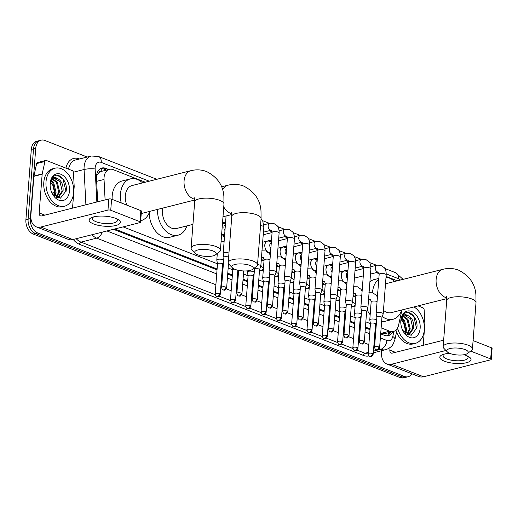 <?xml version="1.0" encoding="UTF-8"?>
<svg xmlns="http://www.w3.org/2000/svg" width="518" height="518" viewBox="0 0 518 518"><rect width="100%" height="100%" fill="white"/><g stroke="black" fill="none" stroke-linecap="round" stroke-linejoin="round"><path stroke-width="0.78" d="M263.319 269.865A6.268 4.299 -104.2 0 1 261.771 270.797A6.268 4.299 -104.2 0 1 259.492 270.513M278.613 275.848A6.268 4.299 -104.2 0 1 277.072 276.78A6.268 4.299 -104.2 0 1 274.786 276.495A5.879 4.027 75.8 0 0 276.424 276.541A5.879 4.027 75.8 0 0 278.095 275.408L278.71 274.611M293.913 281.831A6.268 4.299 -104.2 0 1 292.366 282.77A6.268 4.299 -104.2 0 1 290.086 282.485A5.879 4.027 75.8 0 0 291.718 282.53A5.879 4.027 75.8 0 0 293.389 281.391L294.01 280.601M309.207 287.82A6.268 4.299 -104.2 0 1 307.666 288.753A6.268 4.299 -104.2 0 1 305.38 288.468A5.879 4.027 75.8 0 0 307.019 288.513A5.879 4.027 75.8 0 0 308.689 287.373L309.304 286.584M324.508 293.803A6.268 4.299 -104.2 0 1 322.96 294.736A6.268 4.299 -104.2 0 1 320.681 294.451M339.802 299.786A6.268 4.299 -104.2 0 1 338.26 300.725A6.268 4.299 -104.2 0 1 335.975 300.44M355.102 305.775A6.268 4.299 -104.2 0 1 353.554 306.708A6.268 4.299 -104.2 0 1 351.275 306.423M224.598 235.301A6.669 4.571 -104.2 0 1 222.96 234.971L224.501 234.576A5.879 4.027 75.8 0 0 224.657 234.531M270.487 253.257A6.669 4.571 -104.2 0 1 268.848 252.92L270.39 252.531A5.879 4.027 75.8 0 0 270.545 252.486M266.867 251.392A6.669 4.571 -104.2 0 1 264.808 244.859A6.669 4.571 -104.2 0 1 266.129 241.336M285.787 259.24A6.669 4.571 -104.2 0 1 284.149 258.909L285.69 258.514A5.879 4.027 75.8 0 0 285.845 258.476M282.168 257.375A6.669 4.571 -104.2 0 1 280.102 250.841A6.669 4.571 -104.2 0 1 281.423 247.326M301.081 265.222A6.669 4.571 -104.2 0 1 299.443 264.892L300.984 264.504A5.879 4.027 75.8 0 0 301.139 264.458M297.461 263.364A6.669 4.571 -104.2 0 1 295.402 256.824A6.669 4.571 -104.2 0 1 296.723 253.308M316.375 271.212A6.669 4.571 -104.2 0 1 314.743 270.875L316.284 270.487A5.879 4.027 75.8 0 0 316.44 270.441M312.762 269.347A6.669 4.571 -104.2 0 1 310.696 262.814A6.669 4.571 -104.2 0 1 312.017 259.291M331.675 277.195A6.669 4.571 -104.2 0 1 330.037 276.865L331.578 276.47A5.879 4.027 75.8 0 0 331.734 276.431M328.056 275.33A6.669 4.571 -104.2 0 1 325.99 268.797A6.669 4.571 -104.2 0 1 327.318 265.274M346.969 283.178A6.669 4.571 -104.2 0 1 345.338 282.847L346.879 282.459A5.879 4.027 75.8 0 0 347.034 282.414M343.356 281.319A6.669 4.571 -104.2 0 1 341.291 274.78A6.669 4.571 -104.2 0 1 342.612 271.264M101.8 171.29L101.729 171.257A3.917 2.687 75.8 0 0 99.016 172.526L96.555 175.518M99.016 172.526A11.752 8.061 -104.2 0 1 101.172 171.445L109.466 169.354A11.752 8.061 75.8 0 0 104.04 179.481L105.102 199.916M380.743 333.035L382.783 333.676L385.127 333.586L393.44 331.488A11.752 8.061 75.8 0 0 398.575 325.213L401.929 309.958M114.776 228.975L217.094 269.01M222.054 270.946L222.811 271.244M227.771 273.187L232.388 274.993M237.348 276.936L238.112 277.234M243.065 279.17L247.688 280.976M252.648 282.919L253.406 283.216M258.365 285.159L262.982 286.966M267.942 288.902L268.706 289.199M273.659 291.142L278.283 292.948M283.242 294.891L284 295.189M288.96 297.125L293.576 298.931M298.536 300.874L299.3 301.172M304.254 303.108L308.877 304.921M313.837 306.857L314.594 307.155M319.554 309.097L324.171 310.904M329.131 312.846L329.888 313.144M334.848 315.08L339.471 316.886M344.431 318.829L345.189 319.127M350.149 321.063L354.765 322.876M359.725 324.812L360.483 325.11M365.443 327.052L370.066 328.859M375.019 330.795L375.783 331.093M381.138 327.842L389.711 331.196A11.752 8.061 75.8 0 0 393.44 331.488M123.09 226.878L217.489 263.811M222.455 265.753L223.213 266.051M228.173 267.994L232.783 269.8L232.427 267.858M237.749 271.743L238.507 272.034M243.466 273.977L248.083 275.783A2.545 0.816 -175.6 0 0 248.09 275.848M253.043 277.726L253.807 278.024M258.767 279.96L263.377 281.766A2.545 0.816 -175.6 0 0 263.39 281.831M268.343 283.709L269.101 284.006M274.061 285.949L278.671 287.749A2.545 0.816 -175.6 0 0 278.684 287.814M283.637 289.691L284.401 289.989M289.361 291.932L293.971 293.738A2.545 0.816 -175.6 0 0 293.984 293.803M298.938 295.681L299.695 295.979M304.655 297.915L309.265 299.721A2.545 0.816 -175.6 0 0 309.278 299.786M314.232 301.664L314.996 301.962M319.956 303.904L324.566 305.704A2.545 0.816 -175.6 0 0 324.579 305.769M329.532 307.647L330.29 307.945M335.25 309.887L339.86 311.694L339.186 308.009A3.529 1.127 -175.6 0 1 339.18 307.912A3.529 1.127 -175.6 0 1 340.209 307.206A3.529 1.127 -175.6 0 1 345.182 307.556A3.529 1.127 -175.6 0 1 346.037 308.061M344.826 313.636L345.59 313.934M350.544 315.87L355.16 317.676A2.545 0.816 -175.6 0 0 355.173 317.741M360.127 319.619L360.884 319.917M365.844 321.859L370.454 323.659A2.545 0.816 -175.6 0 0 370.467 323.724M375.42 325.602L376.185 325.9M145.293 182.206L113.196 169.645A11.752 8.061 75.8 0 0 109.466 169.354M397.332 280.814L386.078 276.411M379.182 273.711L376.327 272.597M363.889 267.728L361.033 266.608M348.588 261.745L345.733 260.625M333.294 255.756L330.439 254.642M317.994 249.773L315.138 248.653M302.7 243.79L299.844 242.67M287.399 237.801L284.55 236.687M272.105 231.818L269.25 230.704M353.134 295.033A6.268 4.299 -104.2 0 1 354.603 296.341M337.833 289.05A6.268 4.299 -104.2 0 1 339.309 290.358M322.539 283.068A6.268 4.299 -104.2 0 1 324.009 284.369M307.239 277.078A6.268 4.299 -104.2 0 1 308.715 278.386M291.945 271.095A6.268 4.299 -104.2 0 1 293.415 272.403M276.644 265.112A6.268 4.299 -104.2 0 1 278.121 266.42M261.35 259.123A6.268 4.299 -104.2 0 1 262.82 260.431M346.419 270.299A6.669 4.571 -104.2 0 1 347.895 271.192M331.125 264.316A6.669 4.571 -104.2 0 1 332.595 265.21M315.825 258.333A6.669 4.571 -104.2 0 1 317.301 259.22M300.531 252.344A6.669 4.571 -104.2 0 1 302 253.237M285.23 246.361A6.669 4.571 -104.2 0 1 286.707 247.254M269.936 240.378A6.669 4.571 -104.2 0 1 271.413 241.265M224.041 222.423A6.669 4.571 -104.2 0 1 225.518 223.31M411.946 373.828A11.752 8.061 -104.2 0 1 408.171 376.722A11.752 8.061 -104.2 0 1 404.435 376.431L37.749 232.964A11.752 8.061 -104.2 0 1 30.322 218.622L35.736 148.316L33.521 148.873A11.752 8.061 -104.2 0 1 38.928 140.721A11.752 8.061 -104.2 0 0 33.521 148.873L28.114 219.179L33.521 148.873L31.307 149.43A11.752 8.061 -104.2 0 1 36.713 141.278L41.136 140.164A11.752 8.061 -104.2 0 1 44.872 140.456L87.244 157.038M37.749 232.964L35.541 233.521A11.752 8.061 -104.2 0 1 28.114 219.179A11.752 8.061 -104.2 0 0 35.541 233.521L402.227 376.987L35.541 233.521L33.327 234.078A11.752 8.061 -104.2 0 1 25.9 219.736L31.307 149.43M408.171 376.722L405.957 377.279A11.752 8.061 -104.2 0 1 402.227 376.987A11.752 8.061 -104.2 0 0 405.957 377.279L403.749 377.836A11.752 8.061 -104.2 0 1 400.013 377.544L33.327 234.078M35.736 148.316A11.752 8.061 -104.2 0 1 41.136 140.164M108.748 169.535L105.627 168.311A11.752 8.061 75.8 0 0 101.897 168.02A11.752 8.061 75.8 0 0 96.471 178.147L97.695 201.787M380.678 333.864L384.537 335.373A11.752 8.061 75.8 0 0 388.267 335.664A11.752 8.061 75.8 0 0 392.631 331.695M113.455 229.312L217.029 269.833M221.989 271.775L222.746 272.073M227.706 274.016L232.329 275.822M237.283 277.758L238.047 278.056M243.007 279.998L247.623 281.805M252.583 283.747L253.341 284.045M258.301 285.981L262.924 287.788M267.877 289.73L268.641 290.028M273.601 291.971L278.218 293.777M283.178 295.713L283.935 296.011M288.895 297.954L293.518 299.76M298.472 301.703L299.236 302M304.189 303.936L308.812 305.743M313.772 307.686L314.53 307.983M319.489 309.919L324.106 311.732M329.066 313.668L329.83 313.966M334.783 315.909L339.407 317.715M344.366 319.658L345.124 319.949M350.084 321.892L354.7 323.698M359.66 325.641L360.424 325.939M365.378 327.875L370.001 329.688M374.961 331.624L375.718 331.921M100.822 168.415A11.752 8.061 -104.2 0 1 103.419 168.868L106.54 170.092M390.423 332.252A11.752 8.061 -104.2 0 1 387.134 335.832M413.979 306.915A19.587 13.436 -104.2 0 1 424.3 329.791A19.587 13.436 -104.2 0 1 415.287 343.382A19.587 13.436 -104.2 0 1 397.559 328.024M402.732 330.426L411.104 335.386L416.848 327.939C418.408 318.978 410.23 309.563 404.856 313.235C402.875 314.53 401.592 316.679 401.016 319.677C402.337 314.847 404.785 313.558 408.359 315.805A9.797 6.715 -104.2 0 0 405.335 315.591A9.797 6.715 -104.2 0 0 400.828 322.384A9.797 6.715 -104.2 0 0 400.815 322.513M420.156 328.172A13.714 9.402 -104.2 0 1 413.325 337.794A13.714 9.402 -104.2 0 1 403.023 331.008A13.714 9.402 -104.2 0 1 400.777 322.112A13.714 9.402 -104.2 0 1 400.828 320.61A13.714 9.402 -104.2 0 1 411.493 311.441A13.714 9.402 -104.2 0 1 420.156 328.172M408.178 335.055L412.872 328.231L410.619 318.725L405.005 315.689M407.906 335.094L409.097 334.822L413.746 328.011C414.057 322.105 412.263 318.033 408.359 315.805M406.824 334.602L409.362 329.118L407.109 319.612L403.302 316.679M407.213 334.803L410.237 328.898L407.99 319.386L403.71 316.349M404.927 333.216L405.847 330.005L403.6 320.493L401.826 318.622M405.445 333.663L406.727 329.785L404.474 320.273L402.169 318.02M401.12 319.166L403.438 322.306L405.277 329.694L404.895 333.184M403.25 321.956A13.714 9.402 -104.2 0 1 405.277 330.05M415.287 343.382L413.079 343.939A19.587 13.436 -104.2 0 1 396.542 332.122M416.705 328.788L413.714 316.394L408.32 312.581M463.869 354.752A15.669 5.018 4.4 0 1 466.478 355.607A15.669 5.018 4.4 0 1 468.311 356.449A15.669 5.018 4.4 0 1 465.404 362.956A15.669 5.018 4.4 0 1 444.36 361.188A15.669 5.018 4.4 0 1 442.981 354.5A15.669 5.018 4.4 0 1 449.63 353.328M444.496 354.047A12.536 4.014 -175.6 0 0 443.052 355.73A12.536 4.014 -175.6 0 0 446.704 358.922A12.536 4.014 -175.6 0 0 460.191 360.748A12.536 4.014 -175.6 0 0 468.052 357.653A12.536 4.014 -175.6 0 0 466.88 355.769M418.032 305.892L422.902 307.796A1.962 1.34 75.8 0 1 424.145 309.855L424.857 323.646A1.962 1.34 75.8 0 1 424.857 323.977L423.212 345.338M381.675 350.699L381.552 352.227A15.669 10.243 -68.6 0 0 386.901 364.031A15.669 10.243 -68.6 0 0 391.472 364.238L445.946 350.479M386.901 364.031L418.933 376.56A15.669 10.243 -68.6 0 0 423.504 376.767L490.675 359.809A1.962 0.628 -175.6 0 0 491.245 359.414A1.962 0.628 -175.6 0 0 490.675 358.916L491.53 347.818A1.962 0.628 4.4 0 1 492.1 348.316L491.245 359.414M470.655 351.087L490.675 358.916M473.089 340.604L491.53 347.818M443.654 340.177L392.327 353.134A3.917 2.558 111.4 0 1 391.187 353.082A3.917 2.558 111.4 0 1 389.847 350.136L390.048 347.565M46.018 181.786A19.587 13.436 -104.2 0 1 55.025 168.201A19.587 13.436 -104.2 0 1 73.627 192.592A19.587 13.436 -104.2 0 1 64.62 206.183A19.587 13.436 -104.2 0 1 46.018 181.786M64.62 206.183L62.406 206.74A19.587 13.436 -104.2 0 1 43.803 182.349A19.587 13.436 -104.2 0 1 52.817 168.758L55.025 168.201M52.059 193.227L60.431 198.18L66.174 190.741C67.735 181.779 59.564 172.364 54.183 176.036C52.201 177.331 50.919 179.481 50.35 182.478C51.664 177.648 54.112 176.353 57.686 178.606A9.797 6.715 -104.2 0 0 54.662 178.393A9.797 6.715 -104.2 0 0 50.155 185.185A9.797 6.715 -104.2 0 0 50.149 185.314M69.49 190.974A13.714 9.402 -104.2 0 1 62.652 200.595A13.714 9.402 -104.2 0 1 52.357 193.81A13.714 9.402 -104.2 0 1 50.11 184.913A13.714 9.402 -104.2 0 1 50.155 183.411A13.714 9.402 -104.2 0 1 60.82 174.236A13.714 9.402 -104.2 0 1 69.49 190.974M57.504 197.857L62.199 191.032L59.952 181.527L54.338 178.49M57.239 197.895L58.424 197.623L63.079 190.812C63.39 184.907 61.59 180.834 57.686 178.606M56.151 197.403L58.689 191.919L56.436 182.407L52.635 179.481M56.546 197.604L59.564 191.699L57.317 182.187L53.043 179.15M54.254 196.011L55.18 192.806L52.927 183.294L51.159 181.423M54.772 196.464L56.054 192.586L53.807 183.074L51.502 180.821M50.447 181.967L52.765 185.107L54.604 192.495L54.222 195.985M52.577 184.758A13.714 9.402 -104.2 0 1 54.604 192.851M66.032 191.589L63.041 179.196L57.647 175.382M465.119 349.605A10.774 3.451 -175.6 0 0 451.877 348.187A10.774 3.451 -175.6 0 0 447.319 351.903A10.774 3.451 -175.6 0 0 449.915 353.444A10.774 3.451 -175.6 0 0 467.534 353.464A10.774 3.451 -175.6 0 0 465.119 349.605M447.319 351.903L443.894 348.349A14.692 4.701 4.4 0 1 443.155 346.697A14.692 4.701 4.4 0 1 452.363 343.065A14.692 4.701 4.4 0 1 468.168 345.202A14.692 4.701 4.4 0 1 472.448 348.951A14.692 4.701 4.4 0 1 471.464 350.466L467.534 353.464M377.855 291.362A14.692 10.075 75.8 0 0 377.363 294.341A14.692 10.075 75.8 0 0 377.344 297.002M372.507 292.735A21.549 14.776 -104.2 0 1 372.526 292.45A21.549 14.776 -104.2 0 1 378.787 279.241M386.014 277.247A21.549 14.776 -104.2 0 1 394.599 281.507M369.91 281.798A21.549 14.776 -104.2 0 1 374.145 279.597L378.852 278.412M383.469 310.314A14.692 10.075 75.8 0 0 391.31 312.639L446.743 298.64M401.793 309.991A21.549 14.776 -104.2 0 1 392.994 319.282A21.549 14.776 -104.2 0 1 382.29 316.524M392.994 319.282L384.699 321.38A21.549 14.776 -104.2 0 1 381.617 321.672M370.169 314.756A21.549 14.776 -104.2 0 1 367.204 309.932M250.188 265.514A10.774 3.451 -175.6 0 0 236.946 264.096A10.774 3.451 -175.6 0 0 232.388 267.812A10.774 3.451 -175.6 0 0 234.984 269.354A10.774 3.451 -175.6 0 0 252.603 269.373A10.774 3.451 -175.6 0 0 250.188 265.514M232.388 267.812L228.962 264.258A14.692 4.701 4.4 0 1 228.224 262.607A14.692 4.701 4.4 0 1 237.432 258.974A14.692 4.701 4.4 0 1 253.237 261.111A14.692 4.701 4.4 0 1 257.517 264.86A14.692 4.701 4.4 0 1 256.533 266.375L252.603 269.373M162.73 208.1A14.692 10.075 75.8 0 0 162.432 210.25A14.692 10.075 75.8 0 0 176.379 228.548L192.936 224.365M186.862 225.9A21.549 14.776 -104.2 0 1 178.062 235.191A21.549 14.776 -104.2 0 1 157.537 209.414M178.062 235.191L169.768 237.289A21.549 14.776 -104.2 0 1 149.223 212.781M213.079 250.99A10.774 3.451 -175.6 0 0 199.838 249.579A10.774 3.451 -175.6 0 0 195.28 253.296A10.774 3.451 -175.6 0 0 197.876 254.83A10.774 3.451 -175.6 0 0 215.494 254.85A10.774 3.451 -175.6 0 0 213.079 250.99M195.28 253.296L191.854 249.734A14.692 4.701 4.4 0 1 191.116 248.083A14.692 4.701 4.4 0 1 200.324 244.457A14.692 4.701 4.4 0 1 216.129 246.594A14.692 4.701 4.4 0 1 220.409 250.336A14.692 4.701 4.4 0 1 219.425 251.858L215.494 254.85M194.224 197.682L194.671 201.832A14.692 4.701 -175.6 0 1 203.885 198.206A14.692 4.701 -175.6 0 1 219.684 200.343A14.692 4.701 -175.6 0 1 223.964 204.086L223.886 196.529C223.213 185.509 217.469 177.188 206.65 171.575C201.502 169.632 196.238 169.341 190.844 170.7L132.077 185.541A14.692 10.075 75.8 0 0 125.317 195.733A14.692 10.075 75.8 0 0 126.858 205.141M121.238 202.939A21.549 14.776 -104.2 0 1 120.487 193.842A21.549 14.776 -104.2 0 1 130.4 178.891A21.549 14.776 -104.2 0 1 142.56 182.893M112.147 199.385A21.549 14.776 -104.2 0 1 112.192 195.934A21.549 14.776 -104.2 0 1 122.106 180.989L130.4 178.891M149.754 211.383A21.549 14.776 -104.2 0 1 140.948 220.674A21.549 14.776 -104.2 0 1 140.689 220.733L140.948 220.674M347.824 272.067L346.011 271.27A5.879 4.027 75.8 0 0 343.997 271.063A5.879 4.027 75.8 0 0 341.297 275.142A5.879 4.027 75.8 0 0 341.271 275.835M347.792 272.533A3.529 2.415 75.8 0 0 346.27 274.948A3.529 2.415 75.8 0 0 347.338 278.38M381.934 317.54L383.178 313.979A3.529 1.127 -175.6 0 0 383.197 313.882A3.529 1.127 -175.6 0 0 382.167 312.982A3.529 1.127 -175.6 0 0 377.195 312.639A3.529 1.127 -175.6 0 0 376.165 313.345A3.529 1.127 -175.6 0 0 376.172 313.435L376.858 317.152M381.921 317.579A2.545 0.816 -175.6 0 0 381.934 317.508A2.545 0.816 -175.6 0 0 381.196 316.861A2.545 0.816 -175.6 0 0 377.603 316.608A2.545 0.816 -175.6 0 0 376.858 317.12A2.545 0.816 -175.6 0 0 376.864 317.184M342.21 279.545A5.879 4.027 75.8 0 0 343.758 281.546M344.515 282.077A5.879 4.027 75.8 0 0 346.879 282.459M332.53 266.084L330.711 265.287A5.879 4.027 75.8 0 0 328.703 265.08A5.879 4.027 75.8 0 0 325.997 269.153A5.879 4.027 75.8 0 0 325.977 269.852M332.491 266.55A3.529 2.415 75.8 0 0 330.97 268.965A3.529 2.415 75.8 0 0 332.044 272.397M366.634 311.558L367.877 307.99A3.529 1.127 -175.6 0 0 367.897 307.899A3.529 1.127 -175.6 0 0 366.873 306.999A3.529 1.127 -175.6 0 0 361.901 306.656A3.529 1.127 -175.6 0 0 360.871 307.355A3.529 1.127 -175.6 0 0 360.871 307.452L361.558 311.169M366.621 311.59A2.545 0.816 -175.6 0 0 366.64 311.525A2.545 0.816 -175.6 0 0 365.896 310.871A2.545 0.816 -175.6 0 0 362.302 310.625A2.545 0.816 -175.6 0 0 361.564 311.13A2.545 0.816 -175.6 0 0 361.564 311.201M326.916 273.562A5.879 4.027 75.8 0 0 328.464 275.557M329.215 276.088A5.879 4.027 75.8 0 0 331.578 276.47M317.236 260.101L315.417 259.298A5.879 4.027 75.8 0 0 313.403 259.091A5.879 4.027 75.8 0 0 310.703 263.17A5.879 4.027 75.8 0 0 310.683 263.869M317.197 260.56A3.529 2.415 75.8 0 0 315.676 262.982A3.529 2.415 75.8 0 0 316.744 266.414M351.34 305.575L352.583 302.007A3.529 1.127 -175.6 0 0 352.603 301.916A3.529 1.127 -175.6 0 0 351.573 301.016A3.529 1.127 -175.6 0 0 346.6 300.673A3.529 1.127 -175.6 0 0 345.571 301.372A3.529 1.127 -175.6 0 0 345.577 301.47L346.264 305.18M351.327 305.607A2.545 0.816 -175.6 0 0 351.34 305.536A2.545 0.816 -175.6 0 0 350.602 304.888A2.545 0.816 -175.6 0 0 347.008 304.642A2.545 0.816 -175.6 0 0 346.264 305.147A2.545 0.816 -175.6 0 0 346.27 305.219M311.616 267.579A5.879 4.027 75.8 0 0 313.163 269.574M313.921 270.105A5.879 4.027 75.8 0 0 316.284 270.487M301.936 254.111L300.116 253.315A5.879 4.027 75.8 0 0 298.109 253.108A5.879 4.027 75.8 0 0 295.402 257.187A5.879 4.027 75.8 0 0 295.383 257.88M301.903 254.578A3.529 2.415 75.8 0 0 300.375 256.993A3.529 2.415 75.8 0 0 301.45 260.431M336.04 299.585L337.283 296.024A3.529 1.127 -175.6 0 0 337.309 295.927A3.529 1.127 -175.6 0 0 336.279 295.027A3.529 1.127 -175.6 0 0 331.306 294.684A3.529 1.127 -175.6 0 0 330.277 295.389A3.529 1.127 -175.6 0 0 330.283 295.487L330.963 299.197M336.033 299.624A2.545 0.816 -175.6 0 0 336.046 299.553A2.545 0.816 -175.6 0 0 335.301 298.905A2.545 0.816 -175.6 0 0 331.708 298.653A2.545 0.816 -175.6 0 0 330.97 299.164A2.545 0.816 -175.6 0 0 330.97 299.229M296.322 261.596A5.879 4.027 75.8 0 0 297.869 263.591M298.621 264.122A5.879 4.027 75.8 0 0 300.984 264.504M286.642 248.128L284.822 247.332A5.879 4.027 75.8 0 0 282.809 247.125A5.879 4.027 75.8 0 0 280.108 251.198A5.879 4.027 75.8 0 0 280.089 251.897M286.603 248.595A3.529 2.415 75.8 0 0 285.081 251.01A3.529 2.415 75.8 0 0 286.156 254.442M320.746 293.602L321.989 290.035A3.529 1.127 -175.6 0 0 322.008 289.944A3.529 1.127 -175.6 0 0 320.979 289.044A3.529 1.127 -175.6 0 0 316.006 288.701A3.529 1.127 -175.6 0 0 314.976 289.4A3.529 1.127 -175.6 0 0 314.983 289.497L315.669 293.214M320.733 293.635A2.545 0.816 -175.6 0 0 320.746 293.57A2.545 0.816 -175.6 0 0 320.007 292.923A2.545 0.816 -175.6 0 0 316.414 292.67A2.545 0.816 -175.6 0 0 315.669 293.175A2.545 0.816 -175.6 0 0 315.676 293.246M281.021 255.607A5.879 4.027 75.8 0 0 282.569 257.608M283.327 258.132A5.879 4.027 75.8 0 0 285.69 258.514M271.341 242.146L269.522 241.343A5.879 4.027 75.8 0 0 267.515 241.135A5.879 4.027 75.8 0 0 264.808 245.215A5.879 4.027 75.8 0 0 264.789 245.914M271.309 242.605A3.529 2.415 75.8 0 0 269.787 245.027A3.529 2.415 75.8 0 0 270.856 248.459M305.445 287.619L306.695 284.052A3.529 1.127 -175.6 0 0 306.714 283.961A3.529 1.127 -175.6 0 0 305.685 283.061A3.529 1.127 -175.6 0 0 300.712 282.718A3.529 1.127 -175.6 0 0 299.682 283.417A3.529 1.127 -175.6 0 0 299.689 283.514L300.369 287.225M305.439 287.652A2.545 0.816 -175.6 0 0 305.452 287.581A2.545 0.816 -175.6 0 0 304.707 286.933A2.545 0.816 -175.6 0 0 301.12 286.687A2.545 0.816 -175.6 0 0 300.375 287.192A2.545 0.816 -175.6 0 0 300.375 287.263M265.728 249.624A5.879 4.027 75.8 0 0 267.275 251.619M268.026 252.149A5.879 4.027 75.8 0 0 270.39 252.531M290.151 281.637L291.394 278.069A3.529 1.127 -175.6 0 0 291.414 277.972A3.529 1.127 -175.6 0 0 290.384 277.078A3.529 1.127 -175.6 0 0 285.412 276.729A3.529 1.127 -175.6 0 0 284.382 277.434A3.529 1.127 -175.6 0 0 284.388 277.531L285.075 281.242M290.138 281.669A2.545 0.816 -175.6 0 0 290.151 281.598A2.545 0.816 -175.6 0 0 289.413 280.95A2.545 0.816 -175.6 0 0 285.819 280.704A2.545 0.816 -175.6 0 0 285.075 281.209A2.545 0.816 -175.6 0 0 285.081 281.28M274.851 275.647L276.1 272.086A3.529 1.127 -175.6 0 0 276.12 271.989A3.529 1.127 -175.6 0 0 275.09 271.089A3.529 1.127 -175.6 0 0 270.118 270.746A3.529 1.127 -175.6 0 0 269.088 271.445A3.529 1.127 -175.6 0 0 269.095 271.542L269.774 275.259M274.844 275.68A2.545 0.816 -175.6 0 0 274.857 275.615A2.545 0.816 -175.6 0 0 274.113 274.967A2.545 0.816 -175.6 0 0 270.525 274.715A2.545 0.816 -175.6 0 0 269.781 275.226A2.545 0.816 -175.6 0 0 269.781 275.291M225.453 224.19L223.634 223.387A5.879 4.027 75.8 0 0 222.5 223.103M225.414 224.65A3.529 2.415 75.8 0 0 223.893 227.072A3.529 2.415 75.8 0 0 224.967 230.504M259.557 269.664L260.8 266.097A3.529 1.127 -175.6 0 0 260.819 266.006A3.529 1.127 -175.6 0 0 259.796 265.106A3.529 1.127 -175.6 0 0 257.537 264.62M259.544 269.697A2.545 0.816 -175.6 0 0 259.557 269.632A2.545 0.816 -175.6 0 0 258.819 268.978A2.545 0.816 -175.6 0 0 255.225 268.732A2.545 0.816 -175.6 0 0 254.48 269.237A2.545 0.816 -175.6 0 0 254.487 269.308M222.138 234.194A5.879 4.027 75.8 0 0 224.501 234.576M228.956 253.049A3.529 1.127 -175.6 0 0 224.229 252.79A3.529 1.127 -175.6 0 0 223.193 253.496A3.529 1.127 -175.6 0 0 223.2 253.587L223.886 257.304M228.639 257.213A2.545 0.816 -175.6 0 0 228.224 257.012A2.545 0.816 -175.6 0 0 224.631 256.76A2.545 0.816 -175.6 0 0 223.886 257.271A2.545 0.816 -175.6 0 0 223.893 257.336M355.853 296.024L353.923 296.516A3.529 2.415 75.8 0 0 352.972 297.131M376.631 320.033A3.529 1.127 -175.6 0 0 375.777 319.522A3.529 1.127 -175.6 0 0 370.804 319.179A3.529 1.127 -175.6 0 0 369.774 319.878A3.529 1.127 -175.6 0 0 369.781 319.975L370.461 323.692M375.531 324.113A2.545 0.816 -175.6 0 0 375.544 324.048A2.545 0.816 -175.6 0 0 374.799 323.4A2.545 0.816 -175.6 0 0 371.205 323.148A2.545 0.816 -175.6 0 0 370.467 323.653L368.149 353.775C368.628 355.601 369.166 356.455 369.755 356.345A2.545 1.664 111.4 0 0 370.5 356.378A2.545 1.664 -68.6 0 0 372.481 353.516A2.545 0.816 -175.6 0 0 369.742 353.146A2.545 0.816 -175.6 0 0 368.149 353.775M351.275 306.403A5.879 4.027 75.8 0 0 352.907 306.468A5.879 4.027 75.8 0 0 354.577 305.329L355.193 304.539M352.661 301.191A3.529 2.415 75.8 0 0 355.283 303.399M340.553 290.041L338.623 290.527A3.529 2.415 75.8 0 0 337.671 291.148M361.337 314.05A3.529 1.127 -175.6 0 0 360.476 313.539A3.529 1.127 -175.6 0 0 355.503 313.196A3.529 1.127 -175.6 0 0 354.474 313.895A3.529 1.127 -175.6 0 0 354.48 313.992L355.167 317.702M360.23 318.13A2.545 0.816 -175.6 0 0 360.243 318.058A2.545 0.816 -175.6 0 0 359.505 317.411A2.545 0.816 -175.6 0 0 355.911 317.165A2.545 0.816 -175.6 0 0 355.167 317.67L352.849 347.792C353.334 349.618 353.872 350.472 354.461 350.356A2.545 1.664 111.4 0 0 355.206 350.395A2.545 1.664 -68.6 0 0 357.187 347.533A2.545 0.816 -175.6 0 0 354.448 347.164A2.545 0.816 -175.6 0 0 352.849 347.792M335.981 300.421A5.879 4.027 75.8 0 0 337.613 300.485A5.879 4.027 75.8 0 0 339.284 299.346L339.899 298.556M337.36 295.202A3.529 2.415 75.8 0 0 339.983 297.416M325.259 284.058L323.329 284.544A3.529 2.415 75.8 0 0 322.377 285.165M344.936 312.147A2.545 0.816 -175.6 0 0 344.949 312.076A2.545 0.816 -175.6 0 0 344.205 311.428A2.545 0.816 -175.6 0 0 340.617 311.182A2.545 0.816 -175.6 0 0 339.873 311.687A2.545 0.816 -175.6 0 0 339.873 311.758M320.681 294.431A5.879 4.027 75.8 0 0 322.313 294.496A5.879 4.027 75.8 0 0 323.983 293.363L324.598 292.566M322.066 289.219A3.529 2.415 75.8 0 0 324.689 291.433M309.958 278.075L308.029 278.561A3.529 2.415 75.8 0 0 307.077 279.176M330.743 302.078A3.529 1.127 -175.6 0 0 329.882 301.567A3.529 1.127 -175.6 0 0 324.909 301.223A3.529 1.127 -175.6 0 0 323.879 301.923A3.529 1.127 -175.6 0 0 323.886 302.02L324.572 305.737M329.636 306.157A2.545 0.816 -175.6 0 0 329.649 306.093A2.545 0.816 -175.6 0 0 328.911 305.445A2.545 0.816 -175.6 0 0 325.317 305.193A2.545 0.816 -175.6 0 0 324.572 305.704L322.254 335.819C322.74 337.645 323.277 338.5 323.867 338.39A2.545 1.664 111.4 0 0 324.611 338.422A2.545 1.664 -68.6 0 0 326.593 335.56A2.545 0.816 -175.6 0 0 323.854 335.191A2.545 0.816 -175.6 0 0 322.254 335.819M306.766 283.236A3.529 2.415 75.8 0 0 309.395 285.444M294.664 272.086L292.735 272.572A3.529 2.415 75.8 0 0 291.783 273.193M315.443 296.095A3.529 1.127 -175.6 0 0 314.588 295.584A3.529 1.127 -175.6 0 0 309.615 295.241A3.529 1.127 -175.6 0 0 308.586 295.94A3.529 1.127 -175.6 0 0 308.592 296.037L309.272 299.754M314.342 300.175A2.545 0.816 -175.6 0 0 314.355 300.11A2.545 0.816 -175.6 0 0 313.61 299.456A2.545 0.816 -175.6 0 0 310.023 299.21A2.545 0.816 -175.6 0 0 309.278 299.715L306.96 329.836C307.439 331.662 307.977 332.517 308.573 332.401A2.545 1.664 111.4 0 0 309.311 332.439A2.545 1.664 -68.6 0 0 311.292 329.577A2.545 0.816 -175.6 0 0 308.553 329.208A2.545 0.816 -175.6 0 0 306.96 329.836M291.472 277.253A3.529 2.415 75.8 0 0 294.094 279.461M279.364 266.103L277.434 266.589A3.529 2.415 75.8 0 0 276.482 267.21M300.149 290.112A3.529 1.127 -175.6 0 0 299.287 289.601A3.529 1.127 -175.6 0 0 294.315 289.251A3.529 1.127 -175.6 0 0 293.285 289.957A3.529 1.127 -175.6 0 0 293.292 290.054L293.978 293.764M299.041 294.192A2.545 0.816 -175.6 0 0 299.054 294.12A2.545 0.816 -175.6 0 0 298.316 293.473A2.545 0.816 -175.6 0 0 294.723 293.227A2.545 0.816 -175.6 0 0 293.978 293.732L291.66 323.854C292.146 325.68 292.683 326.534 293.272 326.418A2.545 1.664 111.4 0 0 294.017 326.45A2.545 1.664 -68.6 0 0 295.998 323.595A2.545 0.816 -175.6 0 0 293.259 323.226A2.545 0.816 -175.6 0 0 291.66 323.854M276.172 271.264A3.529 2.415 75.8 0 0 278.801 273.478M264.07 260.12L262.14 260.606A3.529 2.415 75.8 0 0 261.189 261.221M284.855 284.123A3.529 1.127 -175.6 0 0 283.993 283.611A3.529 1.127 -175.6 0 0 279.021 283.268A3.529 1.127 -175.6 0 0 277.991 283.974A3.529 1.127 -175.6 0 0 277.998 284.065L278.678 287.781M283.747 288.202A2.545 0.816 -175.6 0 0 283.76 288.137A2.545 0.816 -175.6 0 0 283.016 287.49A2.545 0.816 -175.6 0 0 279.429 287.237A2.545 0.816 -175.6 0 0 278.684 287.749L276.366 317.864C276.845 319.69 277.383 320.545 277.978 320.435A2.545 1.664 111.4 0 0 278.716 320.467A2.545 1.664 -68.6 0 0 280.698 317.605A2.545 0.816 -175.6 0 0 277.959 317.236A2.545 0.816 -175.6 0 0 276.366 317.864M259.492 270.493A5.879 4.027 75.8 0 0 261.124 270.558A5.879 4.027 75.8 0 0 262.794 269.418L263.416 268.628M260.878 265.281A3.529 2.415 75.8 0 0 263.5 267.489M269.554 278.14A3.529 1.127 -175.6 0 0 268.7 277.629A3.529 1.127 -175.6 0 0 263.727 277.285A3.529 1.127 -175.6 0 0 262.691 277.985A3.529 1.127 -175.6 0 0 262.697 278.082L263.384 281.798M268.447 282.219A2.545 0.816 -175.6 0 0 268.46 282.155A2.545 0.816 -175.6 0 0 267.722 281.501A2.545 0.816 -175.6 0 0 264.128 281.255A2.545 0.816 -175.6 0 0 263.384 281.76L261.066 311.881C261.551 313.707 262.089 314.562 262.678 314.445A2.545 1.664 111.4 0 0 263.422 314.484A2.545 1.664 -68.6 0 0 265.404 311.622A2.545 0.816 -175.6 0 0 262.665 311.253A2.545 0.816 -175.6 0 0 261.066 311.881M254.26 272.157A3.529 1.127 -175.6 0 0 253.399 271.646A3.529 1.127 -175.6 0 0 248.426 271.303A3.529 1.127 -175.6 0 0 247.397 272.002A3.529 1.127 -175.6 0 0 247.403 272.099L248.083 275.809M253.153 276.236A2.545 0.816 -175.6 0 0 253.166 276.165A2.545 0.816 -175.6 0 0 252.421 275.518A2.545 0.816 -175.6 0 0 248.834 275.272A2.545 0.816 -175.6 0 0 248.09 275.777L245.772 305.898C246.257 307.724 246.788 308.579 247.384 308.463A2.545 1.664 111.4 0 0 248.122 308.495A2.545 1.664 -68.6 0 0 250.103 305.639A2.545 0.816 -175.6 0 0 247.364 305.27A2.545 0.816 -175.6 0 0 245.772 305.898M234.512 269.159A2.545 0.816 -175.6 0 0 233.534 269.282A2.545 0.816 -175.6 0 0 232.789 269.794A2.545 0.816 -175.6 0 0 232.796 269.859M237.853 270.254A2.545 0.816 -175.6 0 0 237.866 270.215L235.554 300.304A2.545 0.816 -175.6 0 0 234.809 299.657A2.545 0.816 -175.6 0 0 232.07 299.281A2.545 0.816 -175.6 0 0 230.471 299.909L232.789 269.794M223.666 260.185A3.529 1.127 -175.6 0 0 222.805 259.673A3.529 1.127 -175.6 0 0 217.832 259.33A3.529 1.127 -175.6 0 0 216.802 260.03A3.529 1.127 -175.6 0 0 216.809 260.127L217.489 263.843M222.559 264.264A2.545 0.816 -175.6 0 0 222.572 264.199A2.545 0.816 -175.6 0 0 221.827 263.545A2.545 0.816 -175.6 0 0 218.24 263.299A2.545 0.816 -175.6 0 0 217.495 263.804A2.545 0.816 -175.6 0 0 217.495 263.876M115.805 218.408A15.669 5.018 4.4 0 1 117.638 219.25A15.669 5.018 4.4 0 1 114.731 225.757A15.669 5.018 4.4 0 1 93.693 223.99A15.669 5.018 4.4 0 1 92.308 217.295A15.669 5.018 4.4 0 1 115.805 218.408M93.823 216.848A12.536 4.014 -175.6 0 0 92.379 218.531A12.536 4.014 -175.6 0 0 96.037 221.723A12.536 4.014 -175.6 0 0 109.518 223.549A12.536 4.014 -175.6 0 0 117.379 220.454A12.536 4.014 -175.6 0 0 116.207 218.57M42.198 173.931A1.962 1.34 75.8 0 0 42.152 174.242L33.858 176.34A1.962 1.34 -104.2 0 1 33.91 176.023L42.198 173.931L44.937 161.493A1.962 1.34 75.8 0 1 45.791 160.444A1.962 1.34 75.8 0 1 46.413 160.496L72.229 170.597A1.962 1.34 75.8 0 1 73.472 172.656L74.184 186.448A1.962 1.34 75.8 0 1 74.184 186.778L72.539 208.139M33.858 176.34L30.886 215.028A15.669 10.243 -68.6 0 0 36.234 226.832A15.669 10.243 -68.6 0 0 40.799 227.039L107.971 210.075L108.825 198.977L41.654 215.935A3.917 2.558 111.4 0 1 40.514 215.883A3.917 2.558 111.4 0 1 39.174 212.937L42.152 174.242M33.91 176.023L36.642 163.584A1.962 1.34 -104.2 0 1 37.497 162.542L45.791 160.444M36.234 226.832L68.259 239.361A15.669 10.243 -68.6 0 0 72.831 239.569L140.002 222.611A1.962 0.628 -175.6 0 0 140.572 222.216A1.962 0.628 -175.6 0 0 140.002 221.717L140.857 210.619A1.962 0.628 4.4 0 1 141.427 211.117L140.572 222.216M108.825 198.977A1.962 0.628 4.4 0 1 111.59 199.165L110.735 210.269L140.002 221.717M110.735 210.269A1.962 0.628 -175.6 0 0 107.971 210.075M111.59 199.165L140.857 210.619M96.756 174.32A11.752 2.37 -3 0 1 97.293 174.372M382.647 334.634A11.752 7.679 -68.6 0 0 382.783 333.676M387.956 332.873A11.752 5.038 12.4 0 1 388.921 334.505M101.729 171.257A11.752 7.679 -68.6 0 0 101.664 168.441M381.397 333.294L389.711 331.196M96.633 181.352L104.04 179.481M400.013 377.544L404.435 376.431M25.9 219.736L30.322 218.622M52.001 193.104L54.584 192.456M400.42 280.037A7.835 5.374 75.8 0 0 398.348 278.645L386.24 273.905M403.095 279.357L395.674 272.746A7.835 5.122 111.4 0 1 398.348 278.645M149.275 181.196L101.243 162.406A7.835 5.374 75.8 0 0 95.157 167.644A7.835 5.374 75.8 0 0 95.137 168.965L96.853 202.001M85.904 204.765L84.071 169.516A15.669 10.748 -104.2 0 1 84.104 166.88A15.669 10.748 -104.2 0 1 91.31 156.009L75.557 159.984A15.669 10.748 75.8 0 0 68.557 169.159M73.407 172.209L84.071 169.516A7.835 1.58 -3 0 1 95.137 168.965M65.935 168.136A17.631 12.089 -104.2 0 1 79.293 158.877L79.552 158.981M373.983 352.641A17.631 12.089 -104.2 0 1 373.284 353.425M369.03 355.905A17.631 12.089 -104.2 0 1 363.494 355.452L79.435 244.315A17.631 12.089 -104.2 0 1 73.245 239.465M373.329 352.803L385.748 349.669A15.669 10.748 -104.2 0 1 380.775 349.274L373.459 351.12M368.253 352.434L365.015 353.257A15.669 10.748 75.8 0 0 368.143 353.872M215.883 284.764L96.717 238.138L80.963 242.12L215.223 294.645M102.227 232.148A7.835 5.122 111.4 0 1 96.717 238.138A15.669 10.748 -104.2 0 1 91.977 234.732M76.224 238.714A15.669 10.748 75.8 0 0 80.963 242.12A1.962 1.282 -68.6 0 0 79.435 244.315M380.361 337.93L386.875 340.481A7.835 5.122 111.4 0 1 380.775 349.274L379.293 348.692M374.572 346.846L373.808 346.548M368.855 344.612L363.992 342.709M359.272 340.863L358.514 340.566M353.554 338.623L348.698 336.726M343.978 334.881L343.214 334.583M338.26 332.64L333.398 330.743M328.677 328.891L327.92 328.593M322.96 326.657L318.104 324.754M313.384 322.908L312.619 322.61M307.666 320.668L302.803 318.771M298.083 316.925L297.326 316.627M292.366 314.685L287.509 312.788M282.789 310.936L282.025 310.638M277.072 308.702L272.209 306.798M267.489 304.953L266.731 304.655M261.771 302.719L256.915 300.816M252.195 298.97L251.437 298.672M246.477 296.73L241.621 294.833M236.894 292.981L236.137 292.689M231.177 290.747L226.321 288.843M221.6 286.998L220.843 286.7M219.192 296.199L230.523 300.634M234.486 302.182L245.817 306.617M249.786 308.171L261.117 312.6M265.08 314.154L276.411 318.589M280.38 320.137L291.712 324.572M295.674 326.126L307.006 330.555M310.968 332.109L322.3 336.538M326.269 338.092L337.6 342.527M341.563 344.075L352.894 348.51M356.863 350.064L365.015 353.257A1.962 1.282 -68.6 0 0 363.494 355.452M386.875 340.481A7.835 5.374 75.8 0 0 392.78 336.493L393.913 331.345M106.941 230.957L216.718 273.905M221.678 275.848L222.436 276.146M227.396 278.082L232.012 279.888M236.972 281.831L237.73 282.129M242.689 284.071L247.313 285.878M252.272 287.814L253.03 288.112M257.99 290.054L262.607 291.861M267.566 293.803L268.324 294.101M273.284 296.037L277.907 297.844M282.86 299.786L283.624 300.084M288.584 302.02L293.201 303.833M298.161 305.769L298.918 306.067M303.878 308.009L308.501 309.816M313.455 311.758L314.219 312.05M319.179 313.992L323.795 315.799M328.755 317.741L329.513 318.039M334.473 319.975L339.096 321.788M344.049 323.724L344.813 324.022M349.773 325.964L354.39 327.771M359.35 329.707L360.107 330.005M365.067 331.947L369.69 333.754M374.644 335.696L375.408 335.994M392.78 336.493A7.835 3.361 12.4 0 1 394.904 339.568L397.371 328.354M156.818 179.293L98.569 156.507A7.835 5.122 111.4 0 1 101.243 162.406M103.419 168.868L105.627 168.311M391.472 364.238L423.504 376.767M389.847 350.136L395.487 352.337M385.509 283.799L442.89 269.308C448.277 267.948 453.548 268.246 458.689 270.189C469.509 275.803 475.252 284.117 475.932 295.137L476.01 302.693A14.692 4.701 -175.6 0 0 471.723 298.951A14.692 4.701 -175.6 0 0 455.924 296.814A14.692 4.701 -175.6 0 0 446.71 300.44L443.155 346.697M442.89 269.308A14.692 10.075 75.8 0 0 436.13 279.506A14.692 10.075 75.8 0 0 445.415 297.429A14.692 10.075 75.8 0 0 446.665 297.818M221.542 186.843L227.959 185.217C233.346 183.858 238.617 184.149 243.758 186.098C254.578 191.705 260.321 200.026 261.001 211.046L261.078 218.602A14.692 4.701 -175.6 0 0 256.798 214.86A14.692 4.701 -175.6 0 0 240.993 212.723A14.692 4.701 -175.6 0 0 231.779 216.349L228.224 262.607M223.75 206.915A14.692 10.075 75.8 0 0 230.484 213.338A14.692 10.075 75.8 0 0 231.734 213.727M227.959 185.217A14.692 10.075 75.8 0 0 222.617 189.938M190.844 170.7A14.692 10.075 75.8 0 0 184.084 180.892A14.692 10.075 75.8 0 0 193.376 198.821A14.692 10.075 75.8 0 0 194.626 199.203M378.878 346.982A2.545 1.664 -68.6 0 1 376.897 349.838A2.545 1.664 111.4 0 1 376.152 349.805C377.616 349.52 377.415 351.521 379.616 347.63A2.545 0.816 -175.6 0 0 378.878 346.982A2.545 0.816 -175.6 0 0 376.139 346.607A2.545 0.816 -175.6 0 0 374.54 347.235L376.858 317.12M370.888 266.699L376.858 265.19A3.529 2.415 75.8 0 0 375.239 267.638A3.529 2.415 75.8 0 0 377.622 271.995A3.529 2.415 75.8 0 0 378.587 272.028L378.755 272.002M376.858 265.19L380.756 265.242L384.343 267.741C384.434 267.8 386.344 269.846 386.195 274.883A3.529 1.127 -175.6 0 0 385.172 273.983A3.529 1.127 -175.6 0 0 385.01 273.925A3.529 1.127 -175.6 0 0 381.274 273.478A3.529 1.127 -175.6 0 0 379.17 274.339L378.736 272.002M363.578 340.993A2.545 1.664 -68.6 0 1 361.596 343.855A2.545 1.664 111.4 0 1 360.852 343.822C362.322 343.538 362.114 345.538 364.322 341.647A2.545 0.816 -175.6 0 0 363.578 340.993A2.545 0.816 -175.6 0 0 360.839 340.624A2.545 0.816 -175.6 0 0 359.246 341.252L361.564 311.13M355.588 260.716L361.564 259.207A3.529 2.415 75.8 0 0 359.939 261.648A3.529 2.415 75.8 0 0 362.328 266.006A3.529 2.415 75.8 0 0 363.286 266.038L363.869 268.356L360.871 307.355M361.564 259.207L365.455 259.259L369.049 261.758C369.133 261.817 371.043 263.856 370.901 268.9A3.529 1.127 -175.6 0 0 369.871 268A3.529 1.127 -175.6 0 0 369.71 267.942A3.529 1.127 -175.6 0 0 365.98 267.495A3.529 1.127 -175.6 0 0 363.869 268.356M348.284 335.01A2.545 1.664 -68.6 0 1 346.302 337.865A2.545 1.664 111.4 0 1 345.558 337.833C347.021 337.548 346.82 339.555 349.022 335.658A2.545 0.816 -175.6 0 0 348.284 335.01A2.545 0.816 -175.6 0 0 345.545 334.641A2.545 0.816 -175.6 0 0 343.946 335.269L346.264 305.147M340.294 254.726L346.264 253.218A3.529 2.415 75.8 0 0 344.645 255.665A3.529 2.415 75.8 0 0 347.028 260.023A3.529 2.415 75.8 0 0 347.992 260.055L348.161 260.036M346.264 253.218L350.162 253.27L353.749 255.775C353.839 255.834 355.749 257.873 355.601 262.911A3.529 1.127 -175.6 0 0 354.577 262.011A3.529 1.127 -175.6 0 0 354.416 261.953A3.529 1.127 -175.6 0 0 350.68 261.506A3.529 1.127 -175.6 0 0 348.575 262.373L348.141 260.03M332.983 329.027A2.545 1.664 -68.6 0 1 331.002 331.883A2.545 1.664 111.4 0 1 330.257 331.85C331.727 331.565 331.526 333.566 333.728 329.675A2.545 0.816 -175.6 0 0 332.983 329.027A2.545 0.816 -175.6 0 0 330.244 328.652A2.545 0.816 -175.6 0 0 328.652 329.286L330.97 299.164M324.993 248.744L330.97 247.235A3.529 2.415 75.8 0 0 329.344 249.682A3.529 2.415 75.8 0 0 331.734 254.04A3.529 2.415 75.8 0 0 332.698 254.073L333.275 256.384L330.277 295.389M330.97 247.235L334.861 247.287L338.455 249.786C338.539 249.844 340.449 251.89 340.307 256.928A3.529 1.127 -175.6 0 0 339.277 256.028A3.529 1.127 -175.6 0 0 339.115 255.97A3.529 1.127 -175.6 0 0 335.386 255.523A3.529 1.127 -175.6 0 0 333.275 256.384M317.689 323.038A2.545 1.664 -68.6 0 1 315.708 325.9A2.545 1.664 111.4 0 1 314.963 325.867C316.427 325.582 316.226 327.583 318.428 323.692A2.545 0.816 -175.6 0 0 317.689 323.038A2.545 0.816 -175.6 0 0 314.95 322.669A2.545 0.816 -175.6 0 0 313.351 323.297L315.669 293.175M309.699 242.761L315.669 241.252A3.529 2.415 75.8 0 0 314.05 243.693A3.529 2.415 75.8 0 0 316.433 248.051A3.529 2.415 75.8 0 0 317.398 248.083L317.566 248.064M315.669 241.252L319.567 241.304L323.154 243.803C323.245 243.861 325.155 245.901 325.013 250.945A3.529 1.127 -175.6 0 0 323.983 250.045A3.529 1.127 -175.6 0 0 323.821 249.987A3.529 1.127 -175.6 0 0 320.085 249.54A3.529 1.127 -175.6 0 0 317.981 250.401L317.547 248.057M302.389 317.055A2.545 1.664 -68.6 0 1 300.408 319.917A2.545 1.664 111.4 0 1 299.669 319.878C301.133 319.593 300.932 321.6 303.134 317.702A2.545 0.816 -175.6 0 0 302.389 317.055A2.545 0.816 -175.6 0 0 299.65 316.686A2.545 0.816 -175.6 0 0 298.057 317.314L300.375 287.192M294.399 236.771L300.375 235.263A3.529 2.415 75.8 0 0 298.756 237.71A3.529 2.415 75.8 0 0 301.139 242.068A3.529 2.415 75.8 0 0 302.104 242.1L302.68 244.418L299.682 283.417M300.375 235.263L304.267 235.321L307.86 237.82C307.945 237.879 309.855 239.918 309.712 244.956A3.529 1.127 -175.6 0 0 308.683 244.062A3.529 1.127 -175.6 0 0 308.527 243.997A3.529 1.127 -175.6 0 0 304.791 243.551A3.529 1.127 -175.6 0 0 302.68 244.418M287.095 311.072A2.545 1.664 -68.6 0 1 285.114 313.927A2.545 1.664 111.4 0 1 284.369 313.895C285.839 313.61 285.632 315.611 287.833 311.719A2.545 0.816 -175.6 0 0 287.095 311.072A2.545 0.816 -175.6 0 0 284.356 310.703A2.545 0.816 -175.6 0 0 282.757 311.331L285.075 281.209M279.105 230.788L285.081 229.28A3.529 2.415 75.8 0 0 283.456 231.727A3.529 2.415 75.8 0 0 285.839 236.085A3.529 2.415 75.8 0 0 286.804 236.117L286.972 236.091M285.081 229.28L288.973 229.332L292.56 231.837C292.651 231.896 294.561 233.935 294.418 238.973A3.529 1.127 -175.6 0 0 293.389 238.073A3.529 1.127 -175.6 0 0 293.227 238.015A3.529 1.127 -175.6 0 0 289.491 237.568A3.529 1.127 -175.6 0 0 287.386 238.429L286.953 236.091M271.795 305.083A2.545 1.664 -68.6 0 1 269.813 307.945A2.545 1.664 111.4 0 1 269.075 307.912C270.538 307.627 270.338 309.628 272.539 305.737A2.545 0.816 -175.6 0 0 271.795 305.083A2.545 0.816 -175.6 0 0 269.056 304.714A2.545 0.816 -175.6 0 0 267.463 305.342L269.781 275.226M263.804 224.806L269.781 223.297A3.529 2.415 75.8 0 0 268.162 225.738A3.529 2.415 75.8 0 0 270.545 230.096A3.529 2.415 75.8 0 0 271.51 230.134L271.672 230.109M269.781 223.297L273.672 223.349L277.266 225.848C277.35 225.906 279.26 227.946 279.118 232.99A3.529 1.127 -175.6 0 0 278.088 232.09A3.529 1.127 -175.6 0 0 277.933 232.032A3.529 1.127 -175.6 0 0 274.197 231.585A3.529 1.127 -175.6 0 0 272.086 232.446L271.659 230.102M256.501 299.1A2.545 1.664 -68.6 0 1 254.519 301.962A2.545 1.664 111.4 0 1 253.775 301.923C255.244 301.638 255.037 303.645 257.239 299.747A2.545 0.816 -175.6 0 0 256.501 299.1A2.545 0.816 -175.6 0 0 253.762 298.731A2.545 0.816 -175.6 0 0 252.162 299.359L254.48 269.237M261.053 218.874L262.768 221.121L263.824 227.001A3.529 1.127 -175.6 0 0 262.794 226.107A3.529 1.127 -175.6 0 0 262.632 226.042A3.529 1.127 -175.6 0 0 260.535 225.621M241.2 293.117A2.545 1.664 -68.6 0 1 239.219 295.972A2.545 1.664 111.4 0 1 238.481 295.94C239.944 295.655 239.743 297.662 241.945 293.764A2.545 0.816 -175.6 0 0 241.2 293.117A2.545 0.816 -175.6 0 0 238.461 292.748A2.545 0.816 -175.6 0 0 236.868 293.376L238.636 270.377M225.906 287.127A2.545 1.664 -68.6 0 1 223.925 289.989A2.545 1.664 111.4 0 1 223.18 289.957C224.65 289.672 224.443 291.673 226.651 287.781A2.545 0.816 -175.6 0 0 225.906 287.127A2.545 0.816 -175.6 0 0 223.167 286.758A2.545 0.816 -175.6 0 0 221.568 287.386L223.886 257.271M369.755 356.345C371.225 356.06 371.017 358.061 373.225 354.17A2.545 0.816 -175.6 0 0 372.481 353.516M377.078 301.508A3.529 1.127 -175.6 0 0 377 301.482A3.529 1.127 -175.6 0 0 373.264 301.036A3.529 1.127 -175.6 0 0 371.153 301.897L369.774 319.878M368.589 298.931A3.529 2.415 75.8 0 0 369.612 299.546A3.529 2.415 75.8 0 0 370.577 299.579L371.153 301.897M354.461 350.356C355.924 350.071 355.724 352.078 357.925 348.18A2.545 0.816 -175.6 0 0 357.187 347.533M361.778 295.525A3.529 1.127 -175.6 0 0 361.7 295.493A3.529 1.127 -175.6 0 0 357.97 295.046A3.529 1.127 -175.6 0 0 355.86 295.914L354.474 313.895M353.295 292.948A3.529 2.415 75.8 0 0 354.318 293.564A3.529 2.415 75.8 0 0 355.277 293.596L355.86 295.914M341.886 341.55A2.545 1.664 -68.6 0 1 339.905 344.405A2.545 1.664 111.4 0 1 339.16 344.373C340.63 344.088 340.43 346.089 342.631 342.197A2.545 0.816 -175.6 0 0 341.886 341.55A2.545 0.816 -175.6 0 0 339.148 341.181A2.545 0.816 -175.6 0 0 337.555 341.809L339.873 311.687M346.484 289.536A3.529 1.127 -175.6 0 0 346.406 289.51A3.529 1.127 -175.6 0 0 342.67 289.063A3.529 1.127 -175.6 0 0 340.559 289.925L339.18 307.912M337.995 286.959A3.529 2.415 75.8 0 0 339.018 287.581A3.529 2.415 75.8 0 0 339.983 287.613L340.559 289.925M323.867 338.39C325.33 338.105 325.129 340.106 327.331 336.214A2.545 0.816 -175.6 0 0 326.593 335.56M331.183 283.553A3.529 1.127 -175.6 0 0 331.106 283.527A3.529 1.127 -175.6 0 0 327.376 283.081A3.529 1.127 -175.6 0 0 325.265 283.942L323.879 301.923M322.701 280.976A3.529 2.415 75.8 0 0 323.724 281.591A3.529 2.415 75.8 0 0 324.682 281.624L325.265 283.942M308.573 332.401C310.036 332.116 309.835 334.123 312.037 330.225A2.545 0.816 -175.6 0 0 311.292 329.577M315.889 277.57A3.529 1.127 -175.6 0 0 315.812 277.538A3.529 1.127 -175.6 0 0 312.076 277.091A3.529 1.127 -175.6 0 0 309.971 277.959L308.586 295.94M307.401 274.993A3.529 2.415 75.8 0 0 308.424 275.608A3.529 2.415 75.8 0 0 309.388 275.641L309.971 277.959M293.272 326.418C294.742 326.133 294.535 328.14 296.736 324.242A2.545 0.816 -175.6 0 0 295.998 323.595M300.589 271.581A3.529 1.127 -175.6 0 0 300.511 271.555A3.529 1.127 -175.6 0 0 296.782 271.108A3.529 1.127 -175.6 0 0 294.671 271.976L293.285 289.957M292.107 269.004A3.529 2.415 75.8 0 0 293.13 269.625A3.529 2.415 75.8 0 0 294.088 269.658L294.671 271.976M277.978 320.435C279.442 320.15 279.241 322.151 281.442 318.259A2.545 0.816 -175.6 0 0 280.698 317.605M285.295 265.598A3.529 1.127 -175.6 0 0 285.217 265.572A3.529 1.127 -175.6 0 0 281.481 265.125A3.529 1.127 -175.6 0 0 279.377 265.987L277.991 283.974M276.806 263.021A3.529 2.415 75.8 0 0 277.829 263.636A3.529 2.415 75.8 0 0 278.794 263.675L278.962 263.649M262.678 314.445C264.148 314.161 263.94 316.168 266.148 312.27A2.545 0.816 -175.6 0 0 265.404 311.622M270.001 259.615A3.529 1.127 -175.6 0 0 269.917 259.583A3.529 1.127 -175.6 0 0 266.187 259.136A3.529 1.127 -175.6 0 0 264.076 260.004L262.691 277.985M261.512 257.038A3.529 2.415 75.8 0 0 262.535 257.653A3.529 2.415 75.8 0 0 263.494 257.686L264.076 260.004M247.384 308.463C248.847 308.178 248.646 310.185 250.848 306.287A2.545 0.816 -175.6 0 0 250.103 305.639M234.809 299.657A2.545 1.664 -68.6 0 1 232.828 302.512A2.545 1.664 111.4 0 1 232.083 302.48C233.553 302.195 233.346 304.195 235.554 300.304M219.509 293.667A2.545 1.664 -68.6 0 1 217.528 296.529A2.545 1.664 111.4 0 1 216.789 296.497C218.253 296.212 218.052 298.213 220.254 294.315A2.545 0.816 -175.6 0 0 219.509 293.667A2.545 0.816 -175.6 0 0 216.77 293.298A2.545 0.816 -175.6 0 0 215.177 293.926L217.495 263.804M224.106 241.66A3.529 1.127 -175.6 0 0 224.029 241.628A3.529 1.127 -175.6 0 0 221.115 241.161M40.799 227.039L72.831 239.569M39.174 212.937L44.813 215.138M44.937 161.493L36.642 163.584M389.355 334L389.704 332.433M385.748 349.669C391.446 347.792 393.078 344.179 393.324 343.745L394.904 339.568M98.569 156.507L91.31 156.009M395.674 272.746L384.874 268.518M376.554 265.268L369.574 262.535M361.26 259.278L354.28 256.552M345.966 253.296L338.979 250.563M330.665 247.313L323.685 244.58M315.371 241.323L308.391 238.597M300.071 235.34L293.091 232.608M284.777 229.357L277.797 226.625M269.477 223.368L262.496 220.642M476.01 302.693L472.448 348.951M446.27 296.29L446.71 300.44M261.078 218.602L257.517 264.86M231.339 212.199L231.779 216.349M222.993 216.777L231.811 214.549M194.671 201.832L191.116 248.083M223.964 204.086L220.409 250.336M141.246 213.526L194.697 200.032M343.997 271.063L342.456 271.451M355.005 270.707L363.863 268.473M379.17 274.339L376.165 313.345M354.435 278.127L363.293 275.887M370.506 274.067L378.587 272.028M386.195 274.883L383.197 313.882M379.616 347.63L381.934 317.508M374.54 347.235C375.026 349.061 375.563 349.922 376.152 349.805M328.703 265.08L327.156 265.469M339.704 264.724L348.562 262.484M339.135 272.138L347.992 269.904M355.206 268.084L363.286 266.038M370.901 268.9L367.897 307.899M364.322 341.647L366.64 311.525M359.246 341.252C359.725 343.078 360.263 343.933 360.852 343.822M313.403 259.091L311.862 259.479M324.41 258.741L333.268 256.501M348.575 262.373L345.571 301.372M323.841 266.155L332.698 263.921M339.912 262.095L347.992 260.055M355.601 262.911L352.603 301.916M349.022 335.658L351.34 305.536M343.946 335.269C344.431 337.095 344.969 337.95 345.558 337.833M298.109 253.108L296.568 253.496M309.11 252.752L317.968 250.518M308.54 260.172L317.398 257.932M324.611 256.112L332.698 254.073M340.307 256.928L337.309 295.927M333.728 329.675L336.046 299.553M328.652 329.286C329.131 331.112 329.668 331.967 330.257 331.85M282.809 247.125L281.268 247.513M293.816 246.769L302.674 244.535M317.981 250.401L314.976 289.4M293.246 254.183L302.104 251.949M309.317 250.129L317.398 248.083M325.013 250.945L322.008 289.944M318.428 323.692L320.746 293.57M313.351 323.297C313.837 325.123 314.374 325.977 314.963 325.867M267.515 241.135L265.974 241.53M278.522 240.786L287.373 238.545M277.946 248.2L286.804 245.966M294.017 244.14L302.104 242.1M309.712 244.956L306.714 283.961M303.134 317.702L305.452 287.581M298.057 317.314C298.536 319.14 299.074 319.994 299.669 319.878M263.222 234.796L272.079 232.563M287.386 238.429L284.382 277.434M262.652 242.217L271.51 239.976M278.723 238.157L286.804 236.117M294.418 238.973L291.414 277.972M287.833 311.719L290.151 281.598M282.757 311.331C283.242 313.157 283.78 314.012 284.369 313.895M272.086 232.446L269.088 271.445M263.422 232.174L271.51 230.134M279.118 232.99L276.12 271.989M272.539 305.737L274.857 275.615M267.463 305.342C267.942 307.168 268.479 308.022 269.075 307.912M254.48 269.276L254.267 268.104M263.824 227.001L260.819 266.006M257.239 299.747L259.557 269.632M252.162 299.359C252.648 301.185 253.185 302.039 253.775 301.923M222.526 222.805L225.615 222.021M241.945 293.764L243.7 270.946M236.868 293.376C237.348 295.202 237.885 296.056 238.481 295.94M226.081 216L223.193 253.496M226.651 287.781L228.503 263.662M221.568 287.386C222.054 289.212 222.591 290.067 223.18 289.957M354.506 296.367L353.075 295.739M377.408 297.157L376.333 295.299L372.74 292.799L368.848 292.748M352.907 306.468L352.007 306.695M368.499 300.103L370.577 299.579M375.537 324.08L376.541 321.199M373.225 354.17L375.544 324.048M339.212 290.378L337.781 289.75M362.114 291.174L361.04 289.316L357.446 286.81L353.554 286.758M337.613 300.485L336.713 300.712M353.205 294.12L355.277 293.596M360.243 318.097L361.247 315.216M357.925 348.18L360.243 318.058M323.918 284.395L322.481 283.767M346.82 285.185L345.739 283.327L342.145 280.827L338.254 280.775M322.313 294.496L321.413 294.723M337.904 288.137L339.983 287.613M344.943 312.114L345.953 309.233M342.631 342.197L344.949 312.076M337.555 341.809C338.034 343.635 338.571 344.489 339.16 344.373M308.618 278.412L307.187 277.784M331.52 279.202L330.445 277.344L326.852 274.844L322.96 274.793M307.019 288.513L306.119 288.74M322.61 282.148L324.682 281.624M329.649 306.125L330.652 303.25M327.331 336.214L329.649 306.093M293.324 272.429L291.893 271.795M316.226 273.219L315.145 271.361L311.551 268.861L307.66 268.803M291.718 282.53L290.825 282.757M307.31 276.165L309.388 275.641M314.348 300.142L315.358 297.261M312.037 330.225L314.355 300.11M278.024 266.44L276.593 265.812M300.926 267.23L299.851 265.378L296.257 262.872L292.366 262.82M276.424 276.541L275.524 276.767M292.016 270.182L294.088 269.658M299.054 294.159L300.058 291.278M296.736 324.242L299.054 294.12M262.73 260.457L261.299 259.829M285.632 261.247L284.55 259.389L280.963 256.889L277.065 256.837M261.124 270.558L260.23 270.784M276.716 264.199L278.794 263.675M279.377 265.987L278.943 263.649M283.754 288.17L284.764 285.295M281.442 318.259L283.76 288.137M270.331 255.264L269.256 253.406L265.663 250.906L261.771 250.848M261.422 258.21L263.494 257.686M268.46 282.187L269.464 279.306M266.148 312.27L268.46 282.155M247.487 270.849L247.397 272.002M253.166 276.204L254.17 273.323M250.848 306.287L253.166 276.165M230.471 299.909C230.957 301.735 231.494 302.596 232.083 302.48M224.443 237.309L221.678 233.851M217.307 253.47L216.802 260.03M222.572 264.232L223.575 261.35M220.254 294.315L222.572 264.199M215.177 293.926C215.663 295.752 216.194 296.607 216.789 296.497"/></g></svg>

